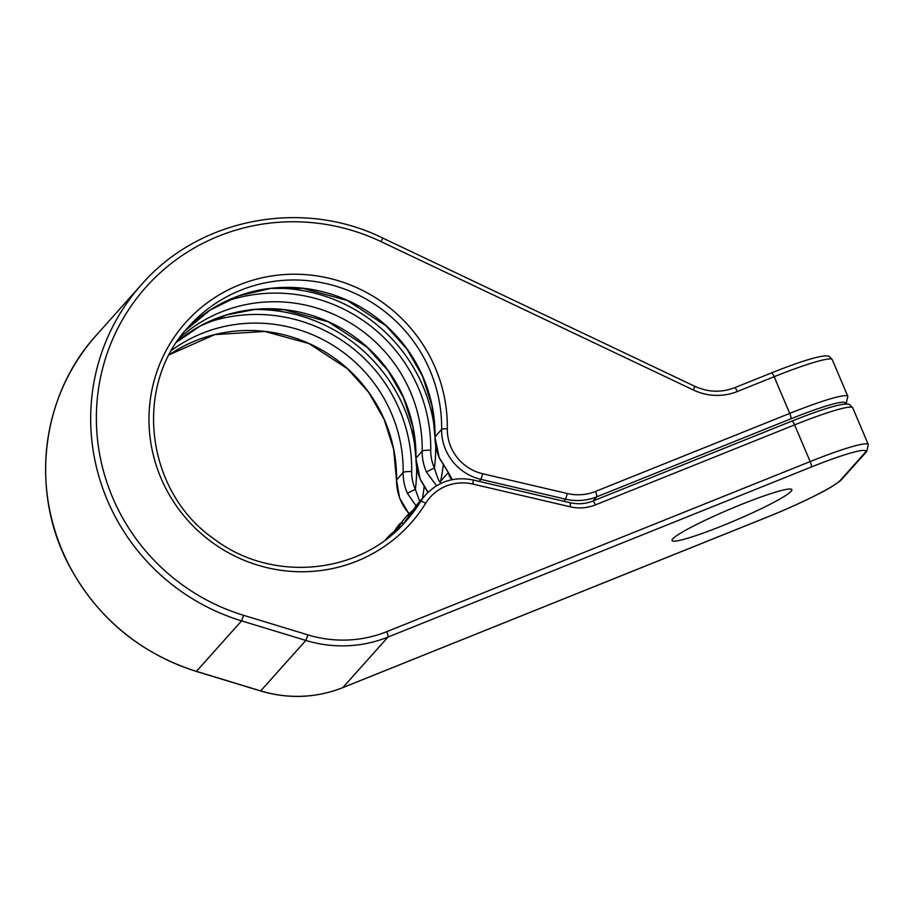 <?xml version="1.0" encoding="UTF-8"?>
<svg xmlns="http://www.w3.org/2000/svg" width="914" height="914" viewBox="0 0 914 914"><rect width="100%" height="100%" fill="white"/><g stroke="black" fill="none" stroke-linecap="round" stroke-linejoin="round"><path stroke-width="1.37" d="M791.124 491.309A65.077 6.227 -23 0 1 728.378 523.334A65.077 6.227 -23 0 1 672.041 540.517A65.077 6.227 -23 0 1 672.75 538.86A65.077 6.227 -23 0 1 735.507 506.836A65.077 6.227 -23 0 1 791.844 489.653A65.077 6.227 -23 0 1 791.124 491.309M844.867 404.148A70.081 6.706 157 0 0 790.941 418.806L596.705 496.85A52.566 51.275 -138.2 0 1 565.583 499.158L480.97 479.382A50.053 48.83 -138.2 0 1 441.622 429.397L435.03 436.789A7.506 1.257 -179.2 0 0 434.95 436.972L432.048 406.09L422.588 376.362L407.016 349.171L386.028 325.784L347.457 300.546L303.242 288.378L270.635 288.413L239.08 295.759L210.186 310.017L185.416 330.468A145.794 142.23 -138.2 0 1 344.681 299.141A145.794 142.23 -138.2 0 1 435.03 436.789A50.053 48.83 41.8 0 0 439.36 457.811A7.506 0.697 156 0 0 439.28 457.994L449.014 473.681M176.825 341.973A145.794 142.23 -138.2 0 1 332.319 323.533A145.794 142.23 -138.2 0 1 415.973 458.131A50.053 48.83 41.8 0 0 420.314 479.153L428.038 492.326M416.076 505.888L407.484 493.526A7.506 0.697 -24 0 1 415.356 489.424A42.547 41.507 -138.2 0 1 411.677 471.555A153.301 149.553 41.8 0 0 205.262 323.362M439.36 457.811C448.854 473.121 452.967 480.25 451.699 479.199L451.07 479.896M436.538 485.757L426.541 472.184A7.506 0.697 -24 0 1 434.413 468.082A42.547 41.507 -138.2 0 1 430.734 450.214A153.301 149.553 41.8 0 0 224.307 302.008M420.314 479.153A7.506 0.697 156 0 0 420.223 479.347L427.866 492.486M419.743 501.432L415.356 489.424A158.305 154.432 41.8 0 0 416.635 467.568M443.187 465.42A165.822 161.767 -138.2 0 1 440.605 481.21C440.102 484.112 438.046 479.736 434.413 468.082A158.305 154.432 41.8 0 0 435.681 446.226M766.138 517.541A5.004 0.994 -111.9 0 0 766.24 517.53A5.004 0.994 -111.9 0 0 766.32 517.461L342.876 687.579A125.149 122.088 -138.2 0 1 260.764 690.915L196.499 671.367A208.998 203.879 -138.2 0 1 96.427 335.13L141.499 284.631A208.998 203.879 41.8 0 0 241.57 620.869L305.836 640.428A125.149 122.088 41.8 0 0 387.947 637.092L811.392 466.974A70.081 6.706 -23 0 1 864.873 452.853L840.32 480.364A70.081 6.706 -23 0 1 766.32 517.461M864.873 452.853A5.004 4.878 -138.2 0 0 866.655 451.607L840.64 480.547C834.082 485.494 826.462 490.087 817.767 494.325C802.538 502.072 785.366 509.806 766.24 517.53L342.796 687.636A5.004 0.994 -111.9 0 0 342.876 687.579L387.947 637.092A5.004 0.994 68.1 0 0 386.736 631.677L810.17 461.57L794.597 424.873A75.085 7.186 -23 0 1 852.728 407.85C850.214 404.833 848.455 403.611 847.427 404.194C846.684 404.114 844.639 403.348 831.42 407.004C820.841 410.078 807.702 414.75 792.004 421.046A5.004 0.994 68.1 0 1 794.597 424.873L595.334 504.928A42.547 41.507 41.8 0 1 570.142 506.79L472.881 484.066A45.049 43.952 -138.2 0 0 425.638 503.328A150.799 147.108 41.8 0 1 182.012 513.474A150.799 147.108 41.8 0 1 249.511 281.204A150.799 147.108 41.8 0 1 447.312 428.769A45.049 43.952 -138.2 0 0 482.718 473.76L567.331 493.526A47.551 46.397 -138.2 0 0 595.482 491.446L789.73 413.402L774.158 376.705L737.267 391.535A5.004 0.994 -111.9 0 0 734.662 387.707A5.004 0.994 -111.9 0 0 734.582 387.764M342.796 687.636C316.016 698.102 288.63 699.21 260.639 690.984L305.836 640.428L307.904 634.887A120.145 117.198 41.8 0 0 386.736 631.677M260.639 690.984L196.373 671.436L241.57 620.869L243.638 615.328L307.904 634.887M737.267 391.535A55.069 53.72 -138.2 0 1 693.418 390.015L694.823 386.314L382.669 238.006C302.18 198.258 198.932 218.195 141.499 284.631M693.418 390.015L381.252 241.707A203.993 199.001 41.8 0 0 108.526 349.536A203.993 199.001 41.8 0 0 243.638 615.328M694.823 386.314C708.099 392.323 721.386 392.792 734.662 387.707L771.553 372.889C787.262 366.594 800.401 361.91 810.981 358.848C824.2 355.192 826.245 355.957 826.987 356.037C828.015 355.455 829.775 356.677 832.277 359.682A75.085 7.186 157 0 0 774.158 376.705A5.004 0.994 -111.9 0 0 771.553 372.889A5.004 0.994 -111.9 0 0 771.473 372.946M592.649 501.158A5.004 0.994 68.1 0 1 592.729 501.101A5.004 0.994 68.1 0 1 595.334 504.928M791.924 421.103A5.004 0.994 68.1 0 1 792.004 421.046L592.729 501.101C585.6 503.922 578.196 504.459 570.542 502.746L570.142 506.79M570.427 502.814L473.292 480.01L472.881 484.066M473.166 480.079L473.292 480.01C454.521 476.308 438.64 481.232 425.65 494.817L419.058 502.197A50.053 48.83 41.8 0 0 414.076 508.87A145.794 142.23 -138.2 0 1 402.823 524.522L414.042 508.915A7.506 1.622 -148.3 0 0 414.019 508.972M400.001 523.551A50.053 48.83 41.8 0 0 395.031 530.211A7.506 1.622 -148.3 0 0 394.985 530.269L406.227 516.57A50.053 48.83 -138.2 0 1 413.311 510.092L406.227 516.57A50.053 48.83 -138.2 0 0 401.257 523.231L395.031 530.211A145.794 142.23 -138.2 0 1 392.357 534.359L394.985 530.269M447.312 428.769A5.004 0.845 0.8 0 0 441.622 429.397A145.794 142.23 41.8 0 0 348.942 290.778A145.794 142.23 41.8 0 0 188.65 326.721C132.747 385.594 145.429 491.858 214.242 539.077C272.018 583.132 360.333 574.666 406.182 520.889A145.794 142.23 41.8 0 0 420.68 501.478L414.076 508.87A7.506 1.622 -148.3 0 0 414.042 508.915L419.058 502.197M425.638 503.328A5.004 1.085 31.7 0 0 420.68 501.478A50.053 48.83 -138.2 0 1 425.65 494.817M385.697 539.66A50.053 48.83 -138.2 0 1 387.182 537.912A50.053 48.83 -138.2 0 1 394.254 531.434L385.479 539.82M426.541 472.184A50.053 48.83 -138.2 0 1 422.199 451.162L415.973 458.131A7.506 1.257 -179.2 0 0 415.893 458.314L412.991 427.432L403.531 397.704L387.959 370.513L366.982 347.126L328.412 321.888L284.185 309.72L255.2 309.389L226.9 314.85L200.417 325.864L176.825 341.985M430.734 450.214A7.506 1.257 0.8 0 0 422.199 451.162A145.794 142.23 41.8 0 0 336.375 315.524A145.794 142.23 41.8 0 0 179.51 338.1M395.899 531.251A145.794 142.23 41.8 0 0 401.257 523.231A7.506 1.622 31.7 0 1 403.691 523.459M407.484 493.526A50.053 48.83 -138.2 0 1 403.154 472.504A145.794 142.23 41.8 0 0 323.956 340.168A145.794 142.23 41.8 0 0 171.683 350.291M411.677 471.555A7.506 1.257 0.8 0 0 403.154 472.504L396.55 479.896A50.053 48.83 41.8 0 0 409.038 513.679M408.946 513.759L399.589 497.97L396.505 480.01L393.603 449.128L384.143 419.4L368.571 392.22L347.594 368.845L309.046 343.607L264.832 331.451L214.733 334.615L169.239 354.758A145.794 142.23 -138.2 0 1 319.649 348.794A145.794 142.23 -138.2 0 1 396.55 479.896A5.004 0.845 -179.2 0 0 396.505 480.01A5.004 0.845 -179.2 0 0 396.55 480.136M482.718 473.76L480.97 479.382L479.176 481.392M415.893 454.247A158.305 154.432 41.8 0 0 253.772 309.526M424.142 486.774A165.822 161.767 -138.2 0 1 422.371 498.496M434.95 432.905A158.305 154.432 41.8 0 0 272.818 288.184M448.077 472.835L440.605 481.21A7.506 7.323 -138.2 0 0 440.491 483.609M451.699 479.199A7.506 7.323 -138.2 0 1 448.911 474.115M563.789 501.158L565.583 499.158L567.331 493.526M595.482 491.446A5.004 0.994 -111.9 0 1 596.705 496.85L593.003 500.998M790.941 418.806A5.004 0.994 -111.9 0 0 789.73 413.402A75.085 7.186 157 0 1 847.861 396.379L846.215 403.44A5.004 4.878 41.8 0 1 845.473 404.114M842.114 479.107A5.004 4.878 -138.2 0 1 840.32 480.364M811.392 466.974A5.004 0.994 68.1 0 0 810.17 461.57A75.085 7.186 -23 0 1 868.3 444.547L852.728 407.85M381.252 241.707L382.669 238.006M196.373 671.436C139.442 653.087 96.873 617.498 68.687 564.669C29.625 490.818 41.141 395.442 96.427 335.13M434.95 436.972L439.28 457.994M415.893 458.314L420.223 479.347M832.277 359.682L847.861 396.379M845.621 404.114L846.215 403.44M866.655 451.607L868.3 444.547"/></g></svg>
